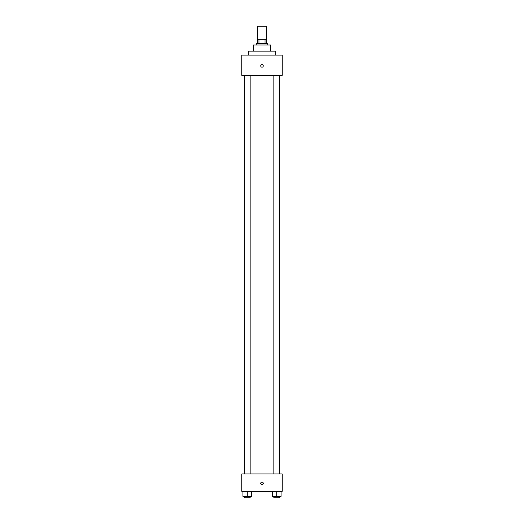 <?xml version="1.0" encoding="UTF-8"?>
<svg xmlns="http://www.w3.org/2000/svg" width="524" height="524" viewBox="0 0 524 524"><rect width="100%" height="100%" fill="white"/><g stroke="black" fill="none" stroke-linecap="round" stroke-linejoin="round"><path stroke-width="0.79" d="M266.336 39.202L266.336 26.2L257.664 26.2L257.664 39.202M258.961 43.531L258.961 39.202L257.304 39.202L257.304 43.531L257.304 39.202M258.961 39.202L266.696 39.202L266.696 43.531M265.039 43.531L265.039 39.202M256.223 44.979L256.223 43.531L267.777 43.531L267.777 44.979M253.334 51.116L253.334 44.979L270.666 44.979L270.666 51.116M248.278 55.085L248.278 51.116L275.722 51.116L275.722 55.085M241.78 55.085L282.22 55.085L282.22 75.312L241.78 75.312L241.78 55.085M262 67.183A1.264 1.264 0 0 1 260.906 65.29A1.264 1.264 0 0 1 263.094 65.29A1.264 1.264 0 0 1 262 67.183M241.78 473.965L282.22 473.965L282.22 491.302L241.78 491.302L241.78 473.965M262 484.621A1.264 1.264 0 0 1 260.906 482.722A1.264 1.264 0 0 1 263.094 482.722A1.264 1.264 0 0 1 262 484.621M272.401 491.302L272.401 496.352L281.067 496.352L281.067 491.302L281.067 496.352M276.731 496.352L276.731 491.302M279.62 496.352L279.62 497.8L273.842 497.8L273.842 496.352M242.933 491.302L242.933 496.352L251.599 496.352L251.599 491.302L251.599 496.352M247.269 496.352L247.269 491.302M250.158 496.352L250.158 497.8L244.381 497.8L244.381 496.352M273.842 75.312L273.842 473.965M279.62 75.312L279.62 473.965M250.158 473.965L250.158 75.312M244.381 473.965L244.381 75.312"/></g></svg>
